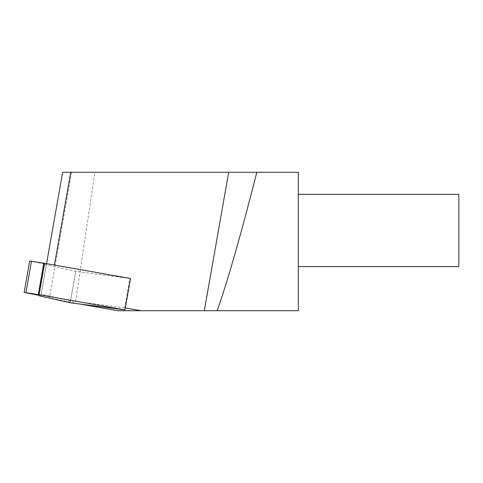 <?xml version="1.0" encoding="UTF-8"?>
<svg xmlns="http://www.w3.org/2000/svg" width="483" height="483" viewBox="0 0 483 483"><rect width="100%" height="100%" fill="white"/><g stroke="black" fill="none" stroke-linecap="round" stroke-linejoin="round"><path stroke-width="0.36" stroke-dasharray="2.42 1.81" d="M130.501 278.474L75.734 271.355L44.641 264.406L43.718 263.766L38.181 295.173M29.686 261.013L43.718 263.766M44.563 263.32L39.02 294.733M125.308 307.931L124.735 307.828L129.921 278.395L75.734 271.355L70.198 302.763M44.454 263.929L38.918 295.336M44.382 264.334L38.845 295.741M124.735 307.828L70.548 300.788L41.152 294.219L40.856 295.88A30.097 0.785 -170 0 0 49.441 297.957L79.737 304M117.852 310.72L298.337 310.72L298.337 172.28L94.903 172.28L75.336 303.227M298.337 194.347L298.337 266.58L298.337 194.347L458.85 194.347L458.85 266.58L298.337 266.58M46.537 263.664L129.921 278.395M41.152 294.219L46.495 263.911M94.903 172.28L62.651 172.28L40.856 295.88M70.548 300.788L75.734 271.355L46.338 264.787M39.105 295.813L44.641 264.406M31.455 261.412L25.919 292.819M71.605 172.28L49.441 297.957"/><path stroke-width="0.72" d="M31.486 261.249L29.686 261.013L24.15 292.42L38.918 295.336L39.105 295.813L70.198 302.763L124.964 309.875L130.501 278.474L44.563 263.32L31.486 261.249L25.949 292.656L24.15 292.42M44.563 263.32L39.026 294.727L124.964 309.875M39.026 294.727L25.949 292.656M256.817 172.28L298.337 172.28L298.337 310.72L217.163 310.72A3257.533 85.274 100 0 0 256.817 172.28L62.651 172.28L46.537 263.664M79.737 304L117.852 310.72L141.157 310.72L125.308 307.931M217.163 310.72L141.157 310.72M298.337 266.58L458.85 266.58L458.85 194.347L298.337 194.347M43.814 263.229L38.278 294.636M228.694 172.28L204.285 310.72M70.766 172.28L54.404 265.052"/></g></svg>
